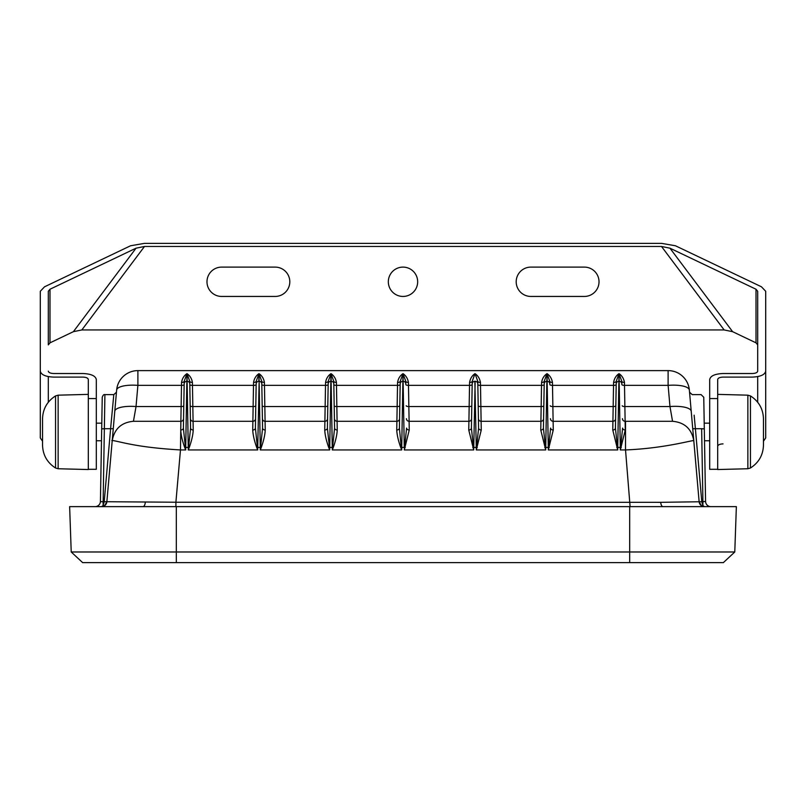 <?xml version="1.0" encoding="UTF-8"?>
<svg xmlns="http://www.w3.org/2000/svg" width="806" height="806" viewBox="0 0 806 806"><rect width="100%" height="100%" fill="white"/><g stroke="black" fill="none" stroke-linecap="round" stroke-linejoin="round"><path stroke-width="1.21" d="M750.446 468.004L747.857 468.749L747.857 395.172L750.446 395.917C758.799 401.267 763.141 408.894 763.463 418.808L763.463 445.103C763.141 455.027 758.799 462.654 750.446 468.004L750.446 395.917M747.857 468.749L717.693 469.535L717.693 394.779M409.257 430.011A2.67 1.995 -1 0 1 406.587 428.067L404.31 449.939L409.257 430.011L408.43 382.417C407.715 378.477 405.902 375.566 403.01 373.672L401.69 449.939L400.763 447.582C398.325 440.771 396.995 434.918 396.743 430.011L397.57 382.417C398.255 378.518 400.068 375.596 402.99 373.672L404.259 447.401L401.247 447.401L401.69 449.939L332.304 449.939L334.581 428.067L333.765 381.268A2.67 1.189 179 0 0 336.424 382.417L337.24 430.011C337.009 434.877 335.669 440.731 333.231 447.582L332.304 449.939L331.004 373.672C333.926 375.596 335.739 378.518 336.424 382.417M408.43 382.417A2.67 1.189 -1 0 1 405.771 381.268L405.811 383.908A2.67 2.67 0 0 0 403.151 381.288L402.849 381.288A2.67 2.67 0 0 0 400.189 383.908L399.413 428.067L401.247 447.401A2.67 0.605 159.9 0 1 400.763 447.582M469.576 382.417A2.67 1.189 1 0 0 472.235 381.268L471.419 428.067L472.235 381.268L474.996 373.672C472.104 375.566 470.291 378.477 469.576 382.417L468.76 430.011L473.696 449.939L471.419 428.067A2.67 1.995 1 0 1 468.76 430.011M480.436 382.417C479.721 378.477 477.908 375.566 475.016 373.672L477.777 381.268A2.67 1.189 -1 0 0 480.436 382.417L480.497 385.359L541.521 385.359L540.766 430.011L545.702 449.939L543.425 428.067A2.67 1.995 1 0 1 540.766 430.011M553.269 430.011A2.67 1.995 -1 0 1 550.599 428.067L548.322 449.939L553.269 430.011L552.453 382.417C551.727 378.477 549.914 375.566 547.022 373.672C544.11 375.566 542.297 378.477 541.582 382.417L541.521 385.359A2.67 0.826 1 0 0 544.191 384.583L543.425 428.067L544.191 384.583M625.275 430.011A2.67 1.995 -1 0 1 622.605 428.067L620.328 449.939L625.275 430.011L624.459 382.417C623.733 378.477 621.93 375.566 619.028 373.672C616.116 375.566 614.303 378.477 613.588 382.417L612.772 430.011L617.708 449.939L615.431 428.067A2.67 1.995 1 0 1 612.772 430.011M137.886 370.619L137.886 385.359L136.033 406.546A21.339 6.569 -175 0 0 114.784 411.282L116.638 390.094A21.339 21.339 0 0 1 137.886 370.619L668.114 370.619A21.339 21.339 0 0 1 689.362 390.094L693.795 440.771C694.701 439.31 666.26 448.307 625.527 449.939L630.101 506.631M116.638 390.094A21.339 6.569 -175 0 1 137.886 385.359L181.491 385.359A2.67 0.826 -179 0 0 184.151 384.583L183.395 428.067L185.672 449.939L184.735 447.582C182.307 440.771 180.977 434.918 180.725 430.011L181.541 382.417C182.237 378.518 184.04 375.596 186.972 373.672C189.914 375.596 191.727 378.518 192.412 382.417L193.228 430.011C192.997 434.877 191.657 440.731 189.219 447.582L188.292 449.939L190.569 428.067L189.793 383.908L190.569 428.067A2.67 1.995 179 0 0 193.228 430.011M189.803 384.583A2.67 0.826 179 0 0 192.473 385.359L253.497 385.359A2.67 0.826 -179 0 0 256.157 384.583L255.401 428.067L257.678 449.939L256.741 447.582C254.313 440.771 252.983 434.918 252.731 430.011L253.547 382.417C254.243 378.518 256.046 375.596 258.978 373.672C261.92 375.596 263.733 378.518 264.418 382.417L265.234 430.011C265.003 434.877 263.663 440.731 261.225 447.582L260.298 449.939L262.575 428.067L261.799 383.908L262.575 428.067A2.67 1.995 179 0 0 265.234 430.011M261.809 384.583A2.67 0.826 179 0 0 264.479 385.359L325.503 385.359A2.67 0.826 -179 0 0 328.163 384.583L327.407 428.067L329.684 449.939L328.757 447.582C326.319 440.771 324.989 434.918 324.737 430.011L325.564 382.417C326.249 378.518 328.062 375.596 330.984 373.672L328.223 381.268A2.67 1.189 -179 0 1 325.564 382.417M101.143 501.685L175.899 502.229L175.899 506.631M112.074 412.944L113.737 395.293L110.603 428.701L104.357 428.701L104.911 394.618L103.087 505.664L104.206 501.765L110.603 428.701L113.253 428.701L106.866 501.765L104.619 505.664L101.556 506.631A5.33 5.33 0 0 0 106.866 501.765L114.784 411.282M101.556 506.631L103.087 505.664A2.67 1.693 -125.1 0 0 104.619 505.664M96.307 440.761L101.485 440.761L100.428 501.392A5.33 5.33 0 0 1 95.098 506.631M102.564 501.775L101.858 501.755M116.457 392.19L113.797 394.628L113.293 399.978M100.428 501.392L102.241 397.247L101.697 428.893L104.357 428.701M104.417 425.407L104.911 394.618C103.883 394.255 102.997 395.131 102.241 397.247L101.788 423.16L96.307 423.16M405.771 381.268L403.01 373.672L400.229 381.268A2.67 1.189 -179 0 1 397.57 382.417M396.915 421.286A2.67 2.67 0 0 0 399.575 418.667A2.67 2.67 0 0 1 396.915 421.286L337.079 421.286A2.67 2.67 0 0 1 334.419 418.667A2.67 2.67 0 0 0 337.079 421.286M396.743 430.011A2.67 1.995 -179 0 0 399.413 428.067L400.229 381.268M324.737 430.011A2.67 1.995 -179 0 0 327.407 428.067L328.183 383.908A2.67 2.67 0 0 1 330.843 381.288L331.145 381.288A2.67 2.67 0 0 1 333.805 383.908L333.765 381.268L330.984 373.672L329.684 449.939L260.298 449.939L258.998 373.672L256.217 381.268A2.67 1.189 -179 0 1 253.547 382.417M331.145 381.288A2.67 2.67 0 0 1 333.805 383.908L334.581 428.067A2.67 1.995 179 0 0 337.24 430.011M324.909 421.286A2.67 2.67 0 0 0 327.568 418.667A2.67 2.67 0 0 1 324.909 421.286L265.073 421.286A2.67 2.67 0 0 1 262.403 418.667A2.67 2.67 0 0 0 265.073 421.286M252.731 430.011A2.67 1.995 -179 0 0 255.401 428.067L256.177 383.908A2.67 2.67 0 0 1 258.837 381.288L258.978 373.672L261.759 381.268A2.67 1.189 179 0 0 264.418 382.417M192.412 382.417A2.67 1.189 179 0 1 189.753 381.268L186.992 373.672L184.211 381.268A2.67 1.189 -179 0 1 181.541 382.417M180.897 421.286A2.67 2.67 0 0 0 183.556 418.667A2.67 2.67 0 0 1 180.897 421.286L180.473 449.939C160.706 448.801 144.052 446.897 130.512 444.227C123.308 442.978 109.455 439.351 112.205 440.771C114.341 428.883 121.424 422.384 133.453 421.286L180.473 421.286L133.453 421.286A21.339 21.339 0 0 0 133.02 421.296A21.339 21.339 0 0 1 133.453 421.286L136.033 406.546L181.118 406.546A2.67 0.826 -179 0 0 183.788 405.771M180.725 430.011A2.67 1.995 -179 0 0 183.395 428.067L184.211 381.268M193.067 421.286A2.67 2.67 0 0 1 190.397 418.667A2.67 2.67 0 0 0 193.067 421.286L252.903 421.286A2.67 2.67 0 0 0 255.562 418.667A2.67 2.67 0 0 1 252.903 421.286M330.843 381.288A2.67 2.67 0 0 0 328.183 383.908L328.223 381.268M261.759 381.268L261.799 383.908A2.67 2.67 0 0 0 259.139 381.288L257.678 449.939L188.292 449.939L186.992 373.672L185.672 449.939L180.473 449.939L175.899 502.229L660.698 502.329L699.134 501.765A5.33 5.33 0 0 0 704.444 506.631L702.913 505.664A2.67 1.693 -54.9 0 1 701.381 505.664L699.134 501.765L693.795 440.771C691.659 428.883 684.576 422.384 672.547 421.286L625.527 421.286L625.527 449.939L620.328 449.939L619.028 373.672L621.789 381.268A2.67 1.189 -1 0 0 624.459 382.417M258.837 381.288A2.67 2.67 0 0 0 256.177 383.908L256.217 381.268M189.753 381.268L189.793 383.908A2.67 2.67 0 0 0 187.133 381.288L186.831 381.288A2.67 2.67 0 0 0 184.161 383.908A2.67 2.67 0 0 1 186.831 381.288M709.693 440.761L704.515 440.761L705.572 501.392L704.303 428.893L701.643 428.701C700.928 384.563 700.928 384.563 701.643 428.701L695.397 428.701L701.794 501.765L702.913 505.664L702.913 501.765L699.134 501.765L692.747 428.701L695.397 428.701L694.137 415.191M701.643 428.701L702.913 501.765L705.572 501.392A5.33 5.33 0 0 0 710.902 506.631M704.303 428.893L703.759 397.247L704.303 428.893M689.543 392.19L692.203 394.628L701.089 394.618L703.759 397.247L704.212 423.16L709.693 423.16M409.085 421.286A2.67 2.67 0 0 1 406.425 418.667A2.67 2.67 0 0 0 409.085 421.286L468.921 421.286A2.67 2.67 0 0 0 471.581 418.667A2.67 2.67 0 0 1 468.921 421.286M405.237 447.582A2.67 0.605 20.1 0 1 404.753 447.401L404.31 449.939L473.696 449.939L475.157 381.288A2.67 2.67 0 0 1 477.817 383.908L478.593 428.067L476.316 449.939L481.263 430.011A2.67 1.995 -1 0 1 478.593 428.067L477.777 381.268M481.263 430.011L480.497 385.359A2.67 0.826 -1 0 1 477.837 384.583M481.091 421.286A2.67 2.67 0 0 1 478.432 418.667A2.67 2.67 0 0 0 481.091 421.286L540.927 421.286A2.67 2.67 0 0 0 543.597 418.667A2.67 2.67 0 0 1 540.927 421.286M474.855 381.288A2.67 2.67 0 0 0 472.195 383.908A2.67 2.67 0 0 1 474.855 381.288L476.316 449.939L545.702 449.939L547.002 373.672L544.241 381.268A2.67 1.189 1 0 1 541.582 382.417M668.114 370.619L668.114 385.359L624.509 385.359A2.67 0.826 -1 0 1 621.849 384.583L621.789 381.268M625.103 421.286A2.67 2.67 0 0 1 622.444 418.667A2.67 2.67 0 0 0 625.103 421.286L672.547 421.286A21.339 21.339 0 0 1 672.98 421.296A21.339 21.339 0 0 0 672.547 421.286L669.967 406.546A21.339 6.569 -5 0 1 691.216 411.282M552.453 382.417A2.67 1.189 -1 0 1 549.783 381.268L547.002 373.672L548.322 449.939L617.708 449.939L619.008 373.672L616.247 381.268A2.67 1.189 1 0 1 613.588 382.417M616.197 384.583L615.431 428.067L616.197 384.583A2.67 0.826 1 0 1 613.527 385.359L552.503 385.359A2.67 0.826 -1 0 1 549.843 384.583L549.783 381.268M612.933 421.286A2.67 2.67 0 0 0 615.603 418.667A2.67 2.67 0 0 1 612.933 421.286L553.097 421.286A2.67 2.67 0 0 1 550.438 418.667A2.67 2.67 0 0 0 553.097 421.286M544.241 381.268L544.201 383.908A2.67 2.67 0 0 1 546.861 381.288L547.163 381.288A2.67 2.67 0 0 1 549.823 383.908A2.67 2.67 0 0 0 547.163 381.288M616.247 381.268L616.207 383.908A2.67 2.67 0 0 1 618.867 381.288L619.169 381.288A2.67 2.67 0 0 1 621.839 383.908A2.67 2.67 0 0 0 619.169 381.288M734.78 551.979L723.345 562.638L82.655 562.638L71.22 551.979L69.638 506.631L736.362 506.631L734.78 551.979L71.22 551.979M723.032 443.884C719.788 444.025 718.015 444.821 717.693 446.272M757.7 402.265L757.7 376.593M757.7 344.887L756.008 342.832L732.614 331.679L724.161 329.946L81.839 329.946L73.386 331.679L49.992 342.832L48.3 344.887L48.3 291.288L49.992 289.233L136.043 248.188L144.496 246.465L661.504 246.465L669.957 248.188L756.008 289.233L757.7 291.288L757.7 371.133C757.388 372.584 755.605 373.38 752.361 373.521L723.032 373.521C714.932 373.873 710.489 375.858 709.693 379.485L709.693 398.567L717.693 398.567L717.693 379.485C718.015 378.034 719.788 377.238 723.032 377.097L752.361 377.097C760.461 376.745 764.914 374.75 765.7 371.133L765.7 437.92L763.463 441.225M48.3 376.593L48.3 402.265M42.537 441.225L40.3 437.92L40.3 371.133C41.086 374.75 45.539 376.745 53.639 377.097L82.968 377.097C86.212 377.238 87.985 378.034 88.307 379.485L88.307 398.567L96.307 398.567L96.307 379.485C95.511 375.858 91.068 373.873 82.968 373.521L53.639 373.521C50.395 373.38 48.612 372.584 48.3 371.133M765.7 371.133L765.7 291.288L761.468 286.805L675.418 245.759L661.504 243.362L144.496 243.362L130.582 245.759L44.532 286.805L40.3 291.288L40.3 371.133M756.008 289.233L756.008 342.832M717.693 469.294L709.693 469.294L709.693 398.567M669.957 248.188L732.614 331.679M661.504 246.465L724.161 329.946M275.138 267.108L221.65 267.108A14.669 14.669 -141.9 0 0 206.981 281.778A14.669 14.669 -141.9 0 0 221.65 296.447L275.138 296.447A14.669 14.669 -141.9 0 0 289.807 281.778A14.669 14.669 -141.9 0 0 275.138 267.108M530.862 296.447L584.35 296.447A14.669 14.669 -141.9 0 0 599.019 281.778A14.669 14.669 -141.9 0 0 584.35 267.108L530.862 267.108A14.669 14.669 -141.9 0 0 516.193 281.778A14.669 14.669 -141.9 0 0 530.862 296.447M403 296.447A14.669 14.669 -141.9 0 0 415.705 274.443A14.669 14.669 -141.9 0 0 390.295 274.443A14.669 14.669 -141.9 0 0 403 296.447M144.496 246.465L81.839 329.946M136.043 248.188L73.386 331.679M49.992 289.233L49.992 342.832M88.307 469.294L96.307 469.294L96.307 398.567M55.554 468.004L55.554 395.917L58.143 395.172L58.143 468.749L55.554 468.004C47.201 462.654 42.859 455.027 42.537 445.103L42.537 418.808L42.537 445.103M58.143 395.172L88.307 394.376L88.307 469.535L58.143 468.749M405.831 384.583A2.67 0.826 -1 0 0 408.491 385.359L469.515 385.359A2.67 0.826 1 0 0 472.185 384.583M400.169 384.583A2.67 0.826 -179 0 1 397.509 385.359L336.485 385.359A2.67 0.826 179 0 1 333.815 384.583M616.781 447.582A2.67 0.605 -20.1 0 0 617.265 447.401L620.771 447.401A2.67 0.605 20.1 0 0 621.265 447.582M544.775 447.582A2.67 0.605 -20.1 0 0 545.259 447.401L548.765 447.401A2.67 0.605 20.1 0 0 549.259 447.582M472.769 447.582A2.67 0.605 -20.1 0 0 473.253 447.401L476.759 447.401A2.67 0.605 20.1 0 0 477.243 447.582M333.231 447.582A2.67 0.605 -159.9 0 1 332.747 447.401L329.241 447.401A2.67 0.605 159.9 0 1 328.757 447.582M261.225 447.582A2.67 0.605 -159.9 0 1 260.741 447.401L257.235 447.401A2.67 0.605 159.9 0 1 256.741 447.582M189.219 447.582A2.67 0.605 -159.9 0 1 188.735 447.401L185.229 447.401A2.67 0.605 159.9 0 1 184.735 447.582M142.974 506.631A5.33 2.368 90 0 0 145.302 502.329M334.188 405.771A2.67 0.826 179 0 0 336.858 406.546L397.136 406.546A2.67 0.826 -179 0 0 399.806 405.771M262.182 405.771A2.67 0.826 179 0 0 264.852 406.546L325.13 406.546A2.67 0.826 -179 0 0 327.8 405.771M190.176 405.771A2.67 0.826 179 0 0 192.846 406.546L253.124 406.546A2.67 0.826 -179 0 0 255.794 405.771M400.189 383.908A2.67 2.67 0 0 1 402.849 381.288M259.139 381.288A2.67 2.67 0 0 1 261.799 383.908M187.133 381.288A2.67 2.67 0 0 1 189.793 383.908M663.026 506.631A5.33 2.368 90 0 1 660.698 502.329M471.812 405.771A2.67 0.826 1 0 1 469.142 406.546L408.864 406.546A2.67 0.826 -1 0 1 406.194 405.771M543.818 405.771A2.67 0.826 1 0 1 541.148 406.546L480.87 406.546A2.67 0.826 -1 0 1 478.2 405.771M689.362 390.094A21.339 6.569 -5 0 0 668.114 385.359L669.967 406.546L624.882 406.546A2.67 0.826 -1 0 1 622.212 405.771M615.824 405.771A2.67 0.826 1 0 1 613.154 406.546L552.876 406.546A2.67 0.826 -1 0 1 550.206 405.771M405.811 383.908A2.67 2.67 0 0 0 403.151 381.288M477.817 383.908A2.67 2.67 0 0 0 475.157 381.288M546.861 381.288A2.67 2.67 0 0 0 544.201 383.908M618.867 381.288A2.67 2.67 0 0 0 616.207 383.908M629.688 506.631L629.688 562.638M176.312 506.631L176.312 562.638M747.857 395.172L717.693 394.376M113.797 394.618L104.911 394.618M55.554 395.917C47.201 401.267 42.859 408.894 42.537 418.808"/></g></svg>
